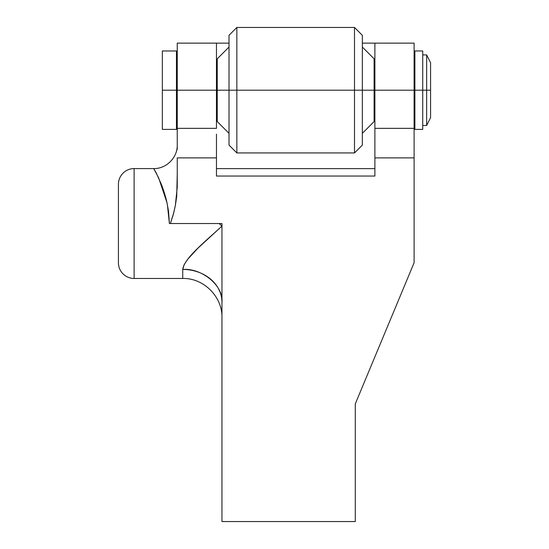 <?xml version="1.0" encoding="UTF-8"?>
<svg xmlns="http://www.w3.org/2000/svg" width="549" height="549" viewBox="0 0 549 549"><rect width="100%" height="100%" fill="white"/><g stroke="black" fill="none" stroke-linecap="round" stroke-linejoin="round"><path stroke-width="0.82" d="M167.37 204.502L169.401 223.518L168.509 211.132L166.896 202.307C165.928 197.688 164.144 191.827 161.543 184.725L156.197 172.894L153.72 168.577L134.114 168.577L134.114 278.467L134.114 168.577A15.688 15.688 0 0 0 118.426 184.265L118.426 262.779A15.688 15.688 0 0 0 134.114 278.467L182.742 278.467L182.742 269.422L184.244 264.44L187.875 259.053L197.976 248.114L221.954 226.106L219.072 223.518L170.382 223.518L221.954 223.518L170.382 223.518L173.717 212.861L175.337 205.587L177.252 187.106L177.252 157.879L177.252 177.3M177.252 149.321L177.252 128.356L216.464 128.356L216.464 43.138L177.252 43.138L177.252 90.194L216.464 90.194L216.464 43.138L229.008 43.138L177.252 43.138L177.252 128.356L216.464 128.356L216.464 90.194L177.252 90.194L177.252 134.182M374.892 134.182L374.892 128.356L414.104 128.356L414.104 90.194L374.892 90.194L374.892 128.356L414.104 128.356L414.104 157.879L374.892 157.879L374.892 90.194L414.104 90.194L414.104 43.138L374.892 43.138L374.892 90.194L374.892 43.138L362.34 43.138L414.104 43.138L414.104 134.182M221.954 301.936L221.954 302.293M355.278 521.55L355.278 403.906L414.104 262.738L355.278 403.906L355.278 521.55L221.954 521.55L221.954 302.176L221.954 521.55L355.278 521.55M170.382 223.518L169.401 223.518L170.382 223.518L173.244 214.659L175.337 205.587L176.716 196.391L177.252 174.122M414.104 149.321L414.104 262.738L414.104 157.879L374.892 157.879L374.892 149.321M216.464 134.182L216.464 157.879L177.252 157.879L216.464 157.879L216.464 176.051L374.892 176.051L374.892 157.879L374.892 176.051L216.464 176.051L216.464 149.321M166.965 202.622L158.654 177.869L153.72 168.577L134.114 168.577A15.688 15.688 0 0 0 118.426 184.265L118.426 262.779A15.688 15.688 0 0 0 134.114 278.467L182.742 278.467L182.742 269.422A39.212 32.755 180 0 1 221.954 302.176C223.704 285.974 202.142 267.953 182.742 269.422C184.066 258.407 204.852 241.91 221.954 226.106L221.954 302.176L221.954 223.518L221.954 226.106L219.072 223.518M374.892 168.618L216.464 168.618L374.892 168.618M426.648 90.194L430.574 90.194L430.574 62.744L430.574 90.194L426.648 90.194L426.648 54.9L426.648 90.194L422.73 90.194L426.648 90.194L426.648 125.488L426.648 90.194M176.462 90.194L177.252 90.194L176.462 90.194L176.462 50.982L176.462 90.194L162.346 90.194L176.462 90.194L176.462 129.406L176.462 90.194M216.464 90.194L217.246 90.194L216.464 90.194M374.102 90.194L374.892 90.194L374.102 90.194L374.102 58.818L374.102 90.194L362.34 90.194L362.34 35.294L362.34 90.194L374.102 90.194L374.102 121.562L374.102 90.194M414.104 90.194L414.886 90.194L414.104 90.194M162.346 129.406L162.346 50.982L162.346 129.406L176.462 129.406M430.574 117.644L430.574 90.194L430.574 117.644L426.648 125.488L422.73 125.488M236.852 90.194L236.852 27.45L236.852 90.194L362.34 90.194L354.496 90.194L354.496 27.45L354.496 90.194L236.852 90.194L236.852 152.938L236.852 90.194L229.008 90.194L236.852 90.194M229.008 35.294L229.008 145.094L229.008 90.194L217.246 90.194L229.008 90.194L229.008 35.294L236.852 27.45L354.496 27.45L362.34 35.294M217.246 58.818L217.246 121.562L217.246 58.818L229.008 47.056M362.34 145.094L362.34 90.194L362.34 145.094L354.496 152.938L354.496 90.194L354.496 152.938L236.852 152.938L229.008 145.094M414.886 129.406L414.886 50.982L414.886 90.194L422.73 90.194L422.73 50.982L422.73 129.406L422.73 90.194L414.886 90.194L414.886 129.406L422.73 129.406M182.742 278.467C203.672 277.911 222.51 296.748 221.954 317.679M153.72 168.577C166.251 168.934 177.602 157.577 177.252 145.046M422.73 54.9L426.648 54.9L430.574 62.744M176.462 70.588L177.252 70.588M216.464 70.588L217.246 70.588M374.102 70.588L374.892 70.588M414.104 70.588L414.886 70.588M162.346 50.982L176.462 50.982M176.462 109.8L177.252 109.8M216.464 109.8L217.246 109.8M374.102 109.8L374.892 109.8M414.104 109.8L414.886 109.8M362.34 47.056L374.102 58.818M362.34 133.332L374.102 121.562M229.008 133.332L217.246 121.562M414.886 50.982L422.73 50.982"/></g></svg>
